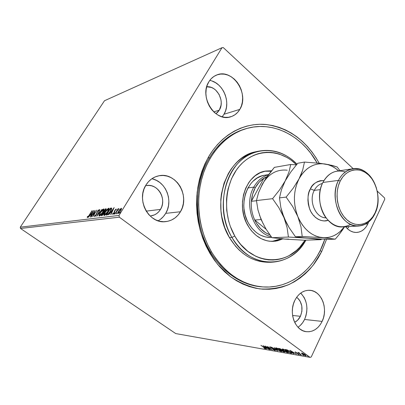 <?xml version="1.0" encoding="UTF-8"?>
<svg xmlns="http://www.w3.org/2000/svg" width="405" height="405" viewBox="0 0 405 405"><rect width="100%" height="100%" fill="white"/><g stroke="black" fill="none" stroke-linecap="round" stroke-linejoin="round"><path stroke-width="0.61" d="M246.959 128.415C231.361 132.486 218.705 142.535 208.985 158.573L208.524 156.902C221.697 134.445 244.058 122.533 265.756 124.482C288.593 127.651 306.418 140.57 319.226 163.24L316.092 157.894L311.941 151.905L307.349 146.377L302.358 141.36L296.997 136.905L291.311 133.058L285.343 129.858L279.146 127.347L272.773 125.565L266.277 124.532L259.716 124.274L253.16 124.811L246.665 126.147L240.297 128.284L234.125 131.22L228.223 134.931L222.644 139.396L217.465 144.575L212.736 150.432L208.524 156.902L204.879 163.929L201.852 171.436L199.478 179.344L197.787 187.566L196.81 196.015L196.557 204.591L197.038 213.197L198.242 221.732L200.156 230.101L202.758 238.206L206.013 245.956L209.886 253.267L214.316 260.061L219.262 266.262L224.659 271.811L230.435 276.661L236.535 280.756L242.878 284.077L249.399 286.598L256.031 288.299L262.693 289.185L269.335 289.256L275.876 288.527L282.265 287.024L288.441 284.766L294.354 281.794L299.943 278.144L305.178 273.866L310.007 268.996L314.396 263.599L318.32 257.717L321.747 251.414L320.112 250.741L321.747 251.414L326.551 239.309L321.747 251.414L313.192 265.194C306.256 273.253 298.293 279.647 289.302 284.386C279.875 288.011 270.054 289.514 259.838 288.907C249.612 287.008 239.811 282.923 230.435 276.661L217.804 264.556C210.423 254.745 204.652 243.653 200.485 231.275C197.402 218.457 196.288 205.492 197.139 192.375C199.138 179.531 202.93 167.705 208.524 156.902L208.985 158.573C218.548 142.773 230.992 132.774 246.321 128.582L247.571 128.248M300.399 325.316L302.707 322.638L304.57 319.469C308.61 309.238 307.329 300.439 300.728 293.073L304.104 297.427L305.603 300.763L306.56 304.418L306.939 308.256L306.722 312.139L305.927 315.925L304.57 319.469L322.127 321.403L304.57 319.469C302.945 322.815 300.753 325.402 297.994 327.235M294.87 300.302C298.475 293.544 303.375 290.203 309.577 290.284C321.276 290.441 328.546 308.747 322.127 321.403L323.494 317.743L324.299 313.834L324.506 309.825L324.116 305.866L323.139 302.095L321.616 298.657L319.591 295.675L317.145 293.266L314.361 291.519L311.349 290.512L308.21 290.279L305.076 290.846L302.059 292.187L299.28 294.268L296.85 297.007L294.87 300.302L293.417 304.028L292.552 308.033L292.319 312.159L292.719 316.244L293.741 320.122L295.346 323.63L297.462 326.643L300.004 329.037L302.869 330.718L305.942 331.629L309.101 331.741L312.23 331.052L315.196 329.599L317.9 327.448L320.239 324.678L322.127 321.403C318.37 328.723 313.106 332.151 306.327 331.685C295.093 330.794 288.355 312.584 294.87 300.302M222.163 116.802L223.99 114.245L239.836 109.37C237.624 113.106 234.586 115.577 230.728 116.787C215.278 122.588 198.764 96.613 208.909 81.704L207.218 85.252L206.196 89.222L205.892 93.454L206.317 97.772L207.451 102.014L209.253 105.999L211.643 109.568L214.528 112.59L217.789 114.939L221.287 116.534L224.897 117.318L228.466 117.268L231.868 116.392L234.966 114.736L237.654 112.362L239.836 109.37L241.426 105.867L242.372 101.994L242.646 97.889L242.236 93.702L241.152 89.591L239.441 85.708L237.163 82.185L234.394 79.167L231.235 76.768L227.807 75.077L224.233 74.166L220.649 74.08L217.191 74.829L214.002 76.388L211.202 78.707L208.909 81.704C210.863 78.555 213.42 76.337 216.584 75.052C232.465 67.837 249.819 94.066 239.836 109.37L223.99 114.245C231.417 102.678 223.074 82.544 209.765 80.423M158.117 220.816C161.256 219.08 163.787 216.594 165.706 213.369L180.448 211.739C176.904 217.586 171.923 220.892 165.503 221.651C149.05 224.102 135.908 199.984 145.952 185.034L144.028 189.008L142.859 193.372L142.494 197.949L142.945 202.551L144.195 206.99L146.195 211.096L148.858 214.701L152.077 217.662L155.717 219.869L159.636 221.236L163.676 221.727L167.675 221.322L171.492 220.052L174.97 217.971L177.992 215.161L180.448 211.739L182.25 207.831L183.333 203.583L183.662 199.159L183.222 194.709L182.037 190.406L180.149 186.401L177.618 182.847L174.535 179.876L171.016 177.603L167.184 176.114L163.185 175.481L159.165 175.73L155.287 176.863L151.698 178.843L148.544 181.602L145.952 185.034C149.091 180.073 153.318 177.005 158.638 175.831C175.886 171.507 190.487 196.101 180.448 211.739L165.706 213.369C173.593 200.931 165.787 181.197 151.804 178.767M367.867 223.904L365.675 224.031L367.867 223.904L368.636 222.026L367.867 223.904C365.244 229.2 361.488 232.05 356.608 232.455C352.446 232.541 348.781 230.637 345.612 226.729L347.87 229.134L350.472 230.956L353.256 232.08L356.117 232.465L358.941 232.09L361.625 230.992L364.065 229.21L366.171 226.815L367.867 223.904M160.501 209.395L146.215 211.132L160.501 209.395C158.168 213.167 154.918 215.333 150.746 215.89L154.472 214.878L156.811 213.511L158.846 211.658L160.501 209.395C167.23 199.123 157.636 182.944 146.195 185.622L148.944 185.424L151.622 185.819L154.189 186.786L156.553 188.274L158.628 190.234L160.329 192.583L161.6 195.235L162.395 198.091L162.689 201.047L162.461 203.988L161.722 206.803L160.501 209.395M219.307 110.125L213.769 111.896L219.307 110.125L215.951 113.729L217.829 112.114L219.307 110.125C225.19 101.179 216.872 85.531 206.732 86.771L211.233 87.404L213.536 88.503L215.668 90.077L219.07 94.395L220.953 99.706L221.226 102.49L221.034 105.219L219.307 110.125M300.419 316.295L292.597 315.475L300.419 316.295C299.027 319.12 297.103 321.114 294.643 322.289L297.548 320.299L300.419 316.295C303.38 308.473 302.13 302.13 296.662 297.27L298.733 299.179L300.105 301.158L301.796 305.957L301.907 311.268L300.419 316.295M384.512 197.883L377.232 191.094L384.512 197.883L384.75 199.265L311.258 356.947L384.75 199.265L384.512 197.883M353.216 168.703L223.332 47.613L353.216 168.703M310.088 357.387L175.74 333.578L20.503 228.466L119.338 217.186L310.088 357.387L119.338 217.186L119.004 215.425L20.25 227.18L104.485 100.749L221.996 47.709L119.004 215.425L221.996 47.709L223.332 47.613L221.996 47.709L104.485 100.749L20.25 227.18L119.004 215.425L119.338 217.186L20.503 228.466L20.25 227.18L20.503 228.466L175.74 333.578L310.088 357.387L311.258 356.947L310.088 357.387M301.502 353.322L303.178 354.709L305.694 355.843L306.109 355.823L305.719 355.155L303.477 353.661L301.477 353.069L302.454 354.223L306.119 355.808L305.147 354.689L303.477 353.661L301.877 353.049L301.502 353.322M301.487 355.069L299.224 353.145L299.143 352.649L298.586 352.512L298.718 352.841L297.817 352.385L301.487 355.069L299.411 353.322L299.143 352.649L298.566 352.527L298.718 352.841L297.817 352.385L301.487 355.069M295.26 351.91L295.69 352.603L298.525 354.122L297.751 354.173L299.219 354.653L295.523 351.98L295.042 351.925L295.539 352.492L298.348 353.98L298.632 354.319L297.751 354.173L299.224 354.643L298.688 354.026L295.26 351.91M291.236 353.266L291.863 353.292L291.848 352.963L289.813 351.297L287.368 349.986L285.211 349.469L290.183 353.084L291.236 353.266L291.271 352.866L291.236 353.266L291.919 353.256L290.552 351.808L287.15 349.9L285.211 349.469L290.183 353.084L291.236 353.266M283.541 351.915L284.761 352.072L284.072 351.241L280.64 348.983L278.605 348.346L283.541 351.915L283.667 351.661L283.541 351.915L284.786 352.046L284.072 351.241L281.47 349.515L278.605 348.346L283.541 351.915M277.673 350.882L274.2 347.591L276.519 350.036L271.396 347.115L277.729 350.892L274.2 347.591L276.519 350.036L271.396 347.115L277.673 350.882M270.262 349.581L266.642 346.984L272.363 349.95L267.482 346.447L270.803 349.004L265.072 346.037L269.938 349.525L266.642 346.984L272.363 349.95L267.482 346.447L270.803 349.004L265.072 346.037L270.262 349.581M264.116 347.627L265.032 348.437L264.09 348.265L265.422 348.796L265.472 348.472L260.891 345.323L264.176 347.5L265.037 348.432L264.09 348.265L265.66 348.781L260.891 345.323L264.116 347.627M263.053 345.693L266.576 348.933L265.801 347.961L266.966 348.163L269.295 349.409L263.103 345.698L266.576 348.933L265.801 347.961L266.966 348.163L269.295 349.409L263.053 345.693M275.076 350.497L275.304 350.295L274.418 349.535L270.454 347.379L271.608 347.536L270.034 346.817L269.725 346.837L269.988 347.217L274.19 349.55L274.661 350.143L273.056 349.561L274.636 350.365L275.076 350.497L275.223 350.188L275.076 350.497L275.339 350.472L274.656 349.702L270.646 347.536L270.454 347.161L271.608 347.536L269.73 346.822L271.254 348.057L274.322 349.642L274.555 350.133L273.056 349.561L275.076 350.497M277.071 349.449L280.321 351.282L281.799 351.54L280.822 350.33L277.688 348.411L275.638 347.915L276.853 349.292L281.789 351.55L280.402 350.016L276.104 347.849L275.648 347.9L277.071 349.449M283.591 350.583L286.882 352.436L288.395 352.699L287.008 351.16L283.667 349.272L282.148 349.115L283.591 350.583L288.39 352.704L287.008 351.16L282.649 348.963L282.179 349.019L283.591 350.583M289.924 350.274L293.448 353.656L293.833 353.722L292.709 352.644L294 352.871L296.455 354.188L289.924 350.274L293.448 353.656L293.833 353.722L292.709 352.644L294 352.871L296.455 354.188L289.924 350.274M299.989 354.608L300.799 354.957L299.989 354.608M302.768 355.099L303.588 355.448L302.768 355.099M307.365 355.904L308.19 356.263L307.365 355.904M119.966 209.238L118.032 212.063L117.708 213.693L119.262 212.696L121.156 209.896L121.459 208.291L119.966 209.238L118.549 211.142L117.713 213.693L120.619 210.868L121.495 209.031L121.454 208.291L119.966 209.238M114.797 214.022L118.893 208.605L117.83 209.527L118.3 208.757L118.022 208.798L114.797 214.022L118.948 208.752L117.83 209.527L118.3 208.757L118.022 208.798L114.797 214.022M116.159 208.97L114.671 210.605L113.8 213.136L112.656 213.724L112.58 214.194L112.934 214.311L114.124 213.045L115.086 210.342L115.714 209.628L115.8 210.104L116.235 209.638L116.159 208.97L114.792 210.403L114.002 212.843L113.147 213.724L113.111 213.222L112.656 213.724L112.666 214.341L114.291 212.777L115.086 210.342L115.784 209.603L115.8 210.104L116.235 209.638L116.159 208.97M106.991 214.994L108.186 214.321L110.044 212.023L111.461 209.517L111.613 208.064L110.53 208.114L106.191 215.095L106.991 214.994C108.069 214.62 109.223 213.425 110.444 211.4L111.724 208.175L110.53 208.114L106.191 215.095L106.991 214.994M101.164 215.718L102.262 215.44L103.361 214.285L104.419 211.876L106.161 209.37L106.201 208.808L105.457 208.838L101.164 215.718L101.832 215.637L103.847 213.572L106.181 208.793L105.457 208.838L101.164 215.718M96.734 216.27L102.085 209.319L97.782 214.62L99.944 209.623L96.775 216.265L102.085 209.319L97.782 214.62L99.944 209.623L96.734 216.27M91.16 216.964L94.294 211.982L92.74 216.766L96.962 210.048L93.57 215.085L95.124 210.306L90.917 216.994L94.294 211.982L92.74 216.766L96.962 210.048L93.57 215.085L95.124 210.306L91.16 216.964M89.171 215.161L88.108 216.665L87.698 216.898L87.677 216.376L87.237 216.903L87.333 217.596L88.376 216.675L92.188 210.727L89.323 215.268L87.769 216.913L87.677 216.376L87.237 216.903L87.333 217.596L89.368 215.197L91.95 210.762L89.171 215.161M93.59 210.529L88.401 217.308L90.325 215.095L91.201 214.984L90.436 217.055L93.631 210.524L88.401 217.308L90.325 215.095L91.201 214.984L90.436 217.055L93.59 210.529M94.573 216.7L96.304 214.939L97.615 211.415L98.531 210.311L98.506 211.086L98.962 210.646L99.144 209.603L97.327 211.511L95.879 215.212L94.993 216.007L95.2 214.939L94.785 215.308L94.573 216.7L96.405 214.777L97.752 211.182L98.612 210.286L98.506 211.086L98.962 210.646L99.149 209.608L97.489 211.243L96.162 214.797L94.993 216.007L95.2 214.939L94.785 215.308L94.573 216.7M100.232 212.711L98.926 215.84L99.433 216.078L100.531 215.257L103.174 211.719L103.974 210.008L103.999 208.96L102.48 209.805L100.232 212.711C99.179 214.367 98.79 215.49 99.058 216.088L99.271 216.118C100.415 215.556 101.589 214.301 102.804 212.336C103.862 210.666 104.257 209.537 103.979 208.95L103.751 208.919C102.602 209.512 101.427 210.772 100.232 212.711M105.194 212.048L103.888 215.222L104.414 215.46L105.538 214.625L108.211 211.035L109.016 209.304L109.026 208.246L107.477 209.101L105.194 212.048C104.136 213.724 103.746 214.863 104.024 215.465L104.247 215.5C105.416 214.933 106.611 213.653 107.836 211.663C108.91 209.972 109.299 208.828 109.011 208.236L108.768 208.205C107.593 208.803 106.404 210.084 105.194 212.048M114.159 207.598L108.672 214.787L110.722 212.443L111.709 212.316L110.666 214.539L110.96 214.503L114.159 207.598L108.672 214.787L110.722 212.443L111.709 212.316L110.666 214.539L110.96 214.503L114.159 207.598M114.235 213.627L114.23 214.129L114.873 213.01L114.235 213.627L114.514 213.83L114.235 213.627L114.099 214.194L114.873 213.01L114.235 213.627M116.362 213.359L116.362 213.86L117.01 212.741L116.362 213.359L116.64 213.567L116.362 213.359L116.225 213.931L117.01 212.741L116.362 213.359M119.885 212.919L119.683 213.45L120.052 213.268L120.538 212.291L119.885 212.919L120.169 213.131L119.885 212.919L119.748 213.496L120.538 212.291L119.885 212.919M263.771 286.978L262.501 286.907C239.598 285.697 216.569 268.323 205.143 241.719C193.747 215.126 195.418 181.825 208.985 158.573C195.347 181.936 193.742 215.445 205.31 242.099C216.898 268.763 240.16 286.006 263.154 286.942M347.424 228.724L348.994 226.547L347.424 228.724M160.345 219.388L163.301 216.675L165.706 213.369L167.468 209.593L168.531 205.492L168.86 201.214L168.44 196.921L167.285 192.765L165.442 188.902L162.972 185.475L159.965 182.614L156.527 180.427L152.786 179M223.99 114.245L225.555 110.849L226.491 107.097L226.765 103.123L226.37 99.073L225.312 95.099L223.641 91.343L221.408 87.951L218.695 85.04L215.602 82.731L212.24 81.116M87.526 217.525L87.237 216.903L87.774 216.953L87.526 217.525M90.69 215.05L91.069 214.554L90.69 215.05M91.221 214.665L91.631 214.609L90.857 214.402L91.221 214.665M92.603 212.124L91.712 214.442L90.857 214.402L92.603 212.124L91.53 214.316L90.857 214.402L92.603 212.124M94.552 212.169L94.294 211.982L94.552 212.169M94.77 216.629L94.962 216.017L94.77 216.629M97.084 213.349L96.765 213.121L97.084 213.349M97.271 212.473L96.972 212.25L97.271 212.473M98.744 210.342L99.19 209.957L98.744 210.342M98.997 210.549L98.709 210.357M103.356 209.618L104.115 209.193L103.751 208.919L104.115 209.188L103.356 209.618M99.301 216.113L99.448 215.268L99.301 216.113M99.539 215.389L100.065 215.683L99.539 215.389L100.486 212.676L103.488 209.643L102.546 212.372L99.701 215.414L99.878 215.637M102.546 212.372L100.718 214.726L99.514 215.374L100.192 213.162L102.222 210.413L103.194 209.658L103.594 209.851L102.546 212.372M101.751 215.647L102.07 215.131L101.751 215.647M103.786 212.382L104.11 211.861L103.786 212.382L104.318 212.691L103.948 212.423L103.751 213.724L102.156 214.944L102.531 215.212L102.237 215.252L101.863 214.979L102.237 215.252L101.863 214.979L103.462 212.412L104.014 212.579L103.417 213.87L102.612 214.761L101.863 214.979L103.791 212.382M104.409 211.962L103.903 211.709L105.826 209.112L105.457 208.838L106.252 209.051L105.609 209.461L105.543 210.529L104.034 211.688L104.449 211.957M106.257 209.005L105.933 208.767L106.257 209.005M105.548 209.466L105.042 210.904L103.903 211.709L104.277 211.982L103.903 211.709L105.548 209.466M104.318 212.691L103.953 212.423M108.363 208.909L109.142 208.479L108.768 208.205L109.147 208.479L108.363 208.909M104.267 215.495L104.414 214.625L104.267 215.495M104.51 214.761L105.057 215.06L104.51 214.761L105.457 212.012L108.51 208.94L107.573 211.699L104.682 214.787L104.855 215.014M107.573 211.699L105.72 214.088L104.485 214.746L105.158 212.503L107.214 209.719L108.206 208.95L108.621 209.147L107.573 211.699M106.788 215.02L107.112 214.493L106.788 215.02M110.681 208.747L110.904 208.393L110.53 208.114L111.765 208.297L110.681 208.747M107.568 214.584L106.9 214.341L110.352 208.793L111.451 209.056M111.147 208.828L111.552 209.132L111.172 208.853L110.342 211.557L108.008 214.037L108.277 214.235L106.9 214.341L107.563 214.584L106.9 214.341L110.352 208.793L111.051 208.772L110.175 211.435L108.008 214.037L107.188 214.306L107.745 214.554M111.086 212.397L111.496 211.861L111.086 212.397M111.669 211.982L112.175 211.916L111.289 211.704L111.669 211.982M113.132 209.289L112.251 211.754L111.289 211.704L113.132 209.289L112.043 211.602L111.289 211.704L113.132 209.289M112.965 214.291L112.656 213.724L113.218 213.81L112.965 214.291M113.415 213.921L113.147 213.724L113.415 213.921M114.645 212.124L114.281 211.856L114.645 212.124M114.661 212.078L114.772 211.471L114.387 211.187L114.807 211.38L114.661 212.078M115.931 209.684L116.296 209.36L115.931 209.684M120.974 208.924L121.571 208.57L120.974 208.924M121.566 208.489L121.267 208.266L121.566 208.489M118.726 211.273L120.867 208.914L120.513 211.04L118.306 213.076L118.635 213.319L118.179 213.055L119.05 210.752L120.867 208.914L120.725 210.215L119.328 212.281L118.164 213.045L118.721 211.283M121.394 209.228L121.014 208.945M265.543 348.543L265.422 348.796L265.543 348.543M265.371 348.386L265.108 348.29L265.371 348.386M264.252 346.538L266.328 347.784L265.437 347.627L264.308 346.422L266.328 347.784L265.437 347.627L264.252 346.538M275.152 350.112L274.792 349.996L275.152 350.112M281.743 351.251L281.308 351.591L281.485 351.226L281.202 351.16L281.743 351.251M281.207 351.135L279.065 350.533L276.24 348.325L277.43 348.472L280.128 349.824L281.181 351.191L280.797 351.226L277.405 349.51L276.271 348.259L276.726 348.011L281.232 350.877M276.524 348.204L277.582 349.14M284.624 351.707L284.426 352.072L284.604 351.702L284.199 351.631L284.624 351.707M281.895 349.945L281.713 350.315L281.895 349.945M279.45 348.771L279.895 348.634L281.202 349.328L281.586 349.95L281.035 349.915L279.45 348.771L279.566 348.528L279.45 348.771L281.576 349.96L279.45 348.771M281.546 350.284L283.794 351.049L284.173 351.682L283.378 351.611L281.546 350.284L281.723 349.915L281.546 350.284L283.049 350.765L284.163 351.697L283.378 351.611L281.546 350.284M288.35 352.406L287.889 352.75L288.071 352.375L287.793 352.315L288.35 352.406M287.803 352.284L287.904 352.006M283.176 349.338L286.725 350.958L287.778 352.34L283.93 350.639L282.801 349.378L283.277 349.13L287.768 352.132L287.003 352.289L284.305 350.897L282.877 349.697L282.791 349.393L283.176 349.338M290.304 352.826L290.183 353.084L290.304 352.826M290.02 352.775L286.067 349.905L286.193 349.642L286.067 349.905L287.515 350.047L290.269 351.606L291.266 352.871L290.02 352.775L286.067 349.905L287.798 350.35L290.203 351.748L291.276 352.851L290.02 352.775M292.83 352.38L292.709 352.644L292.83 352.38M291.16 351.16L293.331 352.471L292.344 352.299L291.22 351.034L293.331 352.471L292.344 352.299L291.16 351.16M299.113 354.39L298.986 354.664L299.113 354.39M298.865 352.537L298.718 352.841L298.865 352.537M306.018 355.479L305.694 355.843L305.871 355.458L305.583 355.393L306.018 355.479M302.332 353.378L304.854 354.481L305.537 355.484L302.824 354.289L302.054 353.403L302.419 353.195L305.492 355.276L304.975 355.448L303.082 354.471L302.105 353.631L302.332 353.378M258.937 151.116C273.173 148.605 285.849 152.953 296.966 164.167C280.655 146.954 254.689 145.587 238.094 163.174C221.373 180.549 218.381 214.296 231.933 237.416C212.007 205.34 228.552 155.743 258.937 151.116L256.345 151.667C226.046 156.29 209.547 205.629 229.402 237.527L231.933 237.416L234.804 236.054C221.94 214.022 224.588 181.961 240.302 165.113C255.899 148.078 280.599 148.756 296.48 164.744L290.947 160.021L287.17 157.56L279.141 153.991L274.954 152.923L270.707 152.356L266.439 152.3L262.187 152.766L257.995 153.748L253.905 155.252L249.956 157.256L246.194 159.757L242.656 162.729L239.38 166.151L236.409 169.989L231.493 178.757L228.142 188.69L227.109 193.97L226.516 199.381L226.694 210.367L228.673 221.176L230.313 226.37L234.804 236.054L237.603 240.448L240.727 244.478L247.814 251.292L255.752 256.254L259.934 257.98L264.202 259.185L268.51 259.868L272.818 260.025L277.081 259.661L281.257 258.78L285.312 257.403L289.21 255.55L296.389 250.493L299.609 247.349L305.056 240.18C289.772 267.001 251.642 266.718 234.804 236.054L231.933 237.416C249.86 269.988 290.582 269.274 305.907 240.155C297.3 254.416 285.429 261.792 270.297 262.288C254.669 261.757 241.881 253.464 231.933 237.416L229.402 237.527C239.315 253.489 252.062 261.741 267.649 262.273L270.297 262.288M271.163 237.512L265.386 236.945L260.521 235.163L258.198 233.832L255.975 232.232L251.94 228.258L248.579 223.398C237.431 205.148 247.202 177.117 264.769 175.208L268.571 174.585M247.809 225.469C235.234 204.91 246.159 173.305 265.862 171.031L271.537 170.768L265.483 171.102L260.086 172.819L255.089 175.841L250.7 180.068L248.786 182.589L245.643 188.32L243.506 194.78L242.479 201.705L242.6 208.813L243.876 215.814L246.245 222.406L249.607 228.334L251.616 230.966L256.183 235.452L261.321 238.753L266.819 240.752L269.634 241.243L275.253 241.203L278.002 240.671L282.7 238.92L277.992 240.676L273.051 241.38C262.703 241.375 254.289 236.069 247.809 225.469M271.127 171.28L264.88 171.224L271.127 171.28M211.572 251.991L210.342 252.011L211.572 251.991C198.663 230.065 195.154 200.596 202.551 176.053C210.023 151.516 227.61 133.539 247.592 128.243C274.134 121.024 302.545 136.47 317.171 163.028L310.762 153.262L306.281 147.886L301.411 143.011L296.182 138.687L290.638 134.951L284.826 131.853L278.792 129.428L272.585 127.712L266.262 126.724L259.878 126.492L253.5 127.033L247.182 128.355L240.995 130.456L235.006 133.326L229.27 136.951L223.859 141.31L218.832 146.362L214.25 152.062L210.17 158.365L206.641 165.2L203.705 172.5L201.412 180.19L199.781 188.183L198.84 196.39L198.607 204.717L199.078 213.076L200.252 221.368L202.115 229.493L204.647 237.365L207.811 244.893L211.572 251.991C225.266 273.719 242.676 285.378 263.812 286.983C291.139 288.674 315.758 268.004 324.8 239.228L320.38 250.189L317.044 256.33L313.222 262.055L308.944 267.315L304.241 272.049L299.143 276.215L293.696 279.759L287.945 282.649L281.936 284.837L275.719 286.294L269.35 286.998L262.896 286.922L256.411 286.057L249.966 284.396L243.628 281.946L237.462 278.711L231.538 274.727L225.924 270.014L220.684 264.617L215.88 258.592L211.572 251.991M256.395 151.657L249.283 153.93L245.182 156.001L241.274 158.583L237.598 161.656L234.191 165.189L231.098 169.158L228.354 173.517L224.026 183.242L221.419 193.97L220.796 199.569L220.978 210.944L221.773 216.589L224.734 227.509L229.402 237.527L235.553 246.235L239.102 249.981L242.914 253.277L246.949 256.087L251.161 258.395L255.504 260.172L259.934 261.412L267.69 262.273M272.049 241.395L281.111 238.778L275.992 240.742L273.248 241.269M271.112 237.517L271.137 237.512C261.878 237.568 254.36 232.86 248.579 223.398L247.197 220.69L245.106 214.868L243.982 208.691L243.8 205.548L244.2 199.321L245.607 193.377L247.946 187.96L251.125 183.288L252.988 181.288L257.165 178.048L261.787 175.927L264.212 175.309M254.745 220.036C252.037 214.154 250.908 207.912 251.363 201.31C251.768 196.309 253.074 191.762 255.287 187.672L253.824 187.095C243.456 204.565 253.646 233.123 271.158 236.631C253.646 233.123 243.456 204.565 253.824 187.095L247.961 187.935L253.824 187.095C257.448 180.681 262.329 176.56 268.459 174.737C262.329 176.56 257.448 180.681 253.824 187.095L255.287 187.672L252.644 194.147L251.363 201.31L263.898 178.21L259.114 182.255L255.287 187.672C257.524 183.612 260.395 180.458 263.898 178.21L267.173 176.504L263.898 178.21L266.247 177.841L263.898 178.21L251.363 201.31C250.908 207.912 252.037 214.154 254.745 220.036L256.431 223.19L260.628 228.663L265.695 232.774L269.826 234.804C263.356 232.288 258.329 227.362 254.745 220.036L261.073 219.545L254.745 220.036L266.186 229.357L254.745 220.036M256.466 200.718L251.363 201.31L256.466 200.718M350.659 224.395C341.344 229.195 332.875 226.668 325.24 216.807C318.76 207.254 317.758 192.512 322.891 182.473C312.984 200.181 326.207 228.921 342.863 226.881L358.754 226.015C341.911 228.101 328.475 198.551 338.479 180.382C332.065 192.957 335.467 212.347 345.556 221.029C355.56 229.898 369.269 226.096 374.984 213.592L375.096 212.797C369.628 224.755 356.527 228.359 346.989 219.874C337.36 211.572 334.115 193.058 340.225 181.04L338.479 180.382L322.891 182.473L338.479 180.382C341.987 173.679 346.791 169.801 352.902 168.748C370.459 165.245 384.669 194.866 374.984 213.592C371.233 221.216 365.821 225.357 358.754 226.015M322.436 183.419C318.973 184.31 316.254 186.629 314.27 190.375L320.36 189.631L314.27 190.375L310.372 188.867C312.265 183.85 316.806 181.065 323.99 180.514L320.259 180.691L317.333 181.693L314.639 183.44L312.285 185.86L310.372 188.867L314.27 190.375C308.347 200.956 315.743 218.108 325.949 217.809M287.236 170.201C276.807 169.128 268.495 173.821 262.298 184.27L258.567 192.679L256.451 200.556L272.585 198.683L279.531 189.935L290.846 171.938L297.741 163.261L304.474 162.076L302.707 170.029L301.148 174.342L299.027 178.878L293.245 188.138L286.122 197.108L279.48 197.883L286.122 197.108L292.643 206.454L297.857 216.624L300.971 226.83L302.216 236.48L295.447 236.758L302.216 236.48L322.729 237.7L326.476 237.689L330.146 237.041L333.679 235.781L337.021 233.938L340.119 231.544L344.356 226.8C338.605 234.5 331.396 238.135 322.729 237.7C311.835 236.363 303.548 229.341 297.857 216.624C292.926 203.361 293.316 190.78 299.027 178.878L293.245 188.138L286.122 197.108L292.643 206.454L297.857 216.624L300.971 226.83L302.216 236.48L322.729 237.7L335.274 239.158L328.318 239.395L317.955 238.864L304.545 237.877L295.447 236.758L289.089 227.59L284.006 217.698L280.878 207.659L279.48 197.883L281.47 189.672L285.206 180.908L290.846 171.938L297.741 163.261L304.474 162.076L320.254 163.357L328.794 164.653L337.168 166.992L340.003 170.687L337.168 166.992L332.13 165.397L320.254 163.357L304.474 162.076L302.707 170.029L299.027 178.878C305.416 167.716 313.996 162.744 324.78 163.954C329.827 164.764 334.449 167.078 338.641 170.895L335.462 168.338L332.044 166.298L328.465 164.825L324.78 163.954L321.054 163.706L317.343 164.086L313.723 165.103L310.245 166.738L306.98 168.976L303.983 171.776L301.315 175.097L299.027 178.878L297.159 183.065L295.751 187.576L294.83 192.329L294.415 197.235L294.521 202.211L295.134 207.163L296.257 211.997L297.857 216.624L299.908 220.958L302.368 224.922L305.193 228.445L308.326 231.463L311.713 233.933L315.282 235.816L318.978 237.077L335.274 239.158L328.318 239.395L317.955 238.864L304.545 237.877L295.447 236.758L289.089 227.59L286.35 222.745L282.194 212.671L280.878 207.659L279.48 197.883L281.47 189.672L288.897 172.267L290.75 164.491L296.394 164.845L290.75 164.491L288.897 172.267L285.206 180.908L279.531 189.935L272.585 198.683L278.913 207.79L284.006 217.698L287.104 227.64L288.421 237.041L308.544 238.226L321.084 239.638L304.135 240.216L284.998 239.107L271.968 237.715L288.421 237.041L308.544 238.226L321.084 239.638L304.135 240.216L284.998 239.107L271.968 237.715L265.933 228.941L261.048 219.48L257.95 209.891L256.451 200.556L272.585 198.683L278.913 207.79L284.006 217.698L287.104 227.64L288.421 237.041L271.968 237.715L265.933 228.941L261.048 219.48L257.95 209.891L256.451 200.556L258.567 192.679L262.298 184.27L267.766 175.679L274.367 167.371L290.75 164.491L274.367 167.371L264.86 179.936L260.481 188.183M321.084 239.638L321.585 239.061L321.084 239.638M314.133 215.581L313.895 215.921M309.886 189.884L310.022 190.228M259.519 215.171L263.012 223.519M281.374 238.525L284.998 239.107L288.623 239.087M264.521 180.726L262.298 184.27M328.06 220.34L324.223 220.922L321.155 220.492L318.173 219.292L315.394 217.363L312.923 214.777L310.868 211.633L309.309 208.048L308.311 204.171L307.911 200.151L308.134 196.157L308.964 192.345L310.372 188.867C307.542 193.099 307.299 199.802 309.643 208.97C312.837 217.89 322.041 222.76 328.06 220.34M342.103 230.536L344.584 226.785L338.803 234.93L342.103 230.536M335.274 239.158L338.803 234.93L335.274 239.158M352.902 168.748L337.162 171.112C331.123 172.155 326.369 175.942 322.891 182.473C328.531 172.677 336.003 169.179 345.303 171.973M375.096 212.797L376.802 208.165L377.789 203.138L378.027 197.898L377.506 192.633L376.25 187.535L374.296 182.792L371.719 178.575L368.606 175.041L365.067 172.327L361.23 170.546L357.24 169.771L353.241 170.044L349.399 171.366L345.855 173.699L342.751 176.965L340.225 181.04L338.383 185.768L337.294 190.957L337.016 196.405L337.557 201.887L338.894 207.178L340.975 212.068L343.713 216.356L346.989 219.874L350.664 222.492L354.603 224.112L358.638 224.679L362.612 224.188L366.373 222.669L369.79 220.188L372.732 216.852L375.096 212.797L374.984 213.592C380.847 201.214 377.738 183.014 368.196 174.125C358.749 165.058 344.746 167.665 338.479 180.382L340.225 181.04C346.199 168.895 359.569 166.374 368.606 175.041C377.728 183.536 380.705 200.956 375.096 212.797M314.27 190.375C308.499 200.708 315.384 217.485 325.372 217.774M87.708 216.903L88.001 217.12M94.932 215.997L95.261 216.235M98.683 210.301L99.002 210.534M103.513 209.663L103.857 209.917M105.705 209.496L106.009 209.719M108.54 208.96L108.884 209.213M113.086 213.713L113.395 213.941M118.179 213.055L118.569 213.344M276.271 348.259L276.433 347.92M282.801 349.378L282.968 349.034M291.281 352.841L291.438 352.517M305.552 355.448L305.699 355.134M302.054 353.403L302.186 353.119"/></g></svg>
